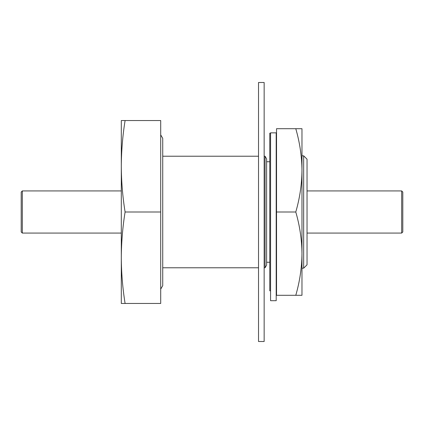 <?xml version="1.0" encoding="UTF-8"?>
<svg xmlns="http://www.w3.org/2000/svg" width="424" height="424" viewBox="0 0 424 424"><rect width="100%" height="100%" fill="white"/><g stroke="black" fill="none" stroke-linecap="round" stroke-linejoin="round"><path stroke-width="0.64" d="M125.096 120.538L160.701 120.538L160.701 303.462L125.096 303.462C122.642 288.219 121.381 272.971 121.306 257.728C121.381 242.486 122.642 227.243 125.096 212C122.642 196.757 121.381 181.514 121.306 166.272C121.381 151.029 122.642 135.781 125.096 120.538L121.306 120.538L121.306 261.274M160.701 212L125.096 212M121.306 257.728L121.306 303.462L125.096 303.462M121.306 162.726L121.306 166.272M265.069 156.223L266.627 158.926L266.627 265.074L265.069 267.777L265.069 156.223L264.152 156.223M303.664 155.815L307.04 159.191L307.04 264.809L303.664 268.185L303.664 155.815L301.973 155.815M402.8 192.046L402.8 231.954L401.676 233.078L401.676 190.922L402.8 192.046M21.2 231.954L21.2 192.046L22.324 190.922L22.324 233.078L21.2 231.954M301.973 128.7L301.973 253.647C301.835 267.655 299.773 281.536 295.782 295.3L301.973 295.3L301.973 253.653C301.835 239.645 299.773 225.759 295.782 212C299.773 198.236 301.835 184.355 301.973 170.353L301.973 170.353C301.835 156.345 299.773 142.464 295.782 128.7L301.973 128.7M295.782 295.3L276.533 295.3L276.533 128.7L295.782 128.7M270.57 133.205L269.781 133.205L269.781 290.795L270.57 290.795M276.533 212L295.782 212M258.523 341.506L258.523 82.495L264.152 82.495L264.152 341.506L258.523 341.506M270.57 132.855L276.199 132.855L276.199 300.701L270.57 300.701L270.57 132.855L276.199 132.855M258.523 156.223L162.731 156.223M265.069 267.777L264.152 267.777M258.523 267.777L162.731 267.777M269.781 161.74L266.627 161.74M269.781 262.26L266.627 262.26M303.664 268.185L301.973 268.185M307.04 233.078L401.676 233.078M307.04 190.922L401.676 190.922M121.306 190.922L22.324 190.922M121.306 233.078L22.324 233.078M276.199 290.795L276.533 290.795M276.199 133.205L276.533 133.205M160.701 134.88L162.731 138.325L162.731 285.675L160.701 289.12"/></g></svg>
